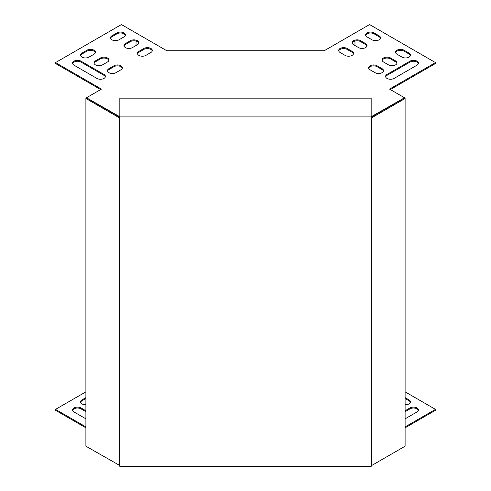 <?xml version="1.0" encoding="UTF-8"?>
<svg xmlns="http://www.w3.org/2000/svg" width="491" height="491" viewBox="0 0 491 491"><rect width="100%" height="100%" fill="white"/><g stroke="black" fill="none" stroke-linecap="round" stroke-linejoin="round"><path stroke-width="0.74" d="M405.106 398.532L409.009 400.785A4.941 2.854 180 0 1 410.396 402.338M405.106 411.685L410.01 408.856A4.941 2.854 180 0 1 415.018 408.156A4.941 2.854 180 0 1 418.381 410.408M85.894 411.685L80.99 408.856A4.941 2.854 0 0 0 75.982 408.156A4.941 2.854 0 0 0 72.619 410.408M405.106 427.821L435.468 410.292L435.468 409.371L405.106 391.843M85.894 391.843L55.532 409.371L55.532 410.292L85.894 427.821M85.894 398.532L81.991 400.785A4.941 2.854 0 0 0 80.604 402.338M405.106 404.725A4.941 2.854 -0 0 0 410.458 401.877A4.941 2.854 -0 0 0 409.009 399.864L405.106 397.606M405.106 418.829L417 411.967A4.941 2.854 -0 0 0 418.449 409.948A4.941 2.854 -0 0 0 415.392 407.315A4.941 2.854 -0 0 0 410.01 407.929L405.106 410.758M85.894 418.829L74 411.967A4.941 2.854 180 0 1 72.551 409.948A4.941 2.854 180 0 1 75.608 407.315A4.941 2.854 180 0 1 80.99 407.929L85.894 410.758M55.532 409.371L85.894 426.9M405.106 426.9L435.468 409.371M85.894 404.725A4.941 2.854 180 0 1 80.542 401.877A4.941 2.854 180 0 1 81.991 399.864L85.894 397.606M354.968 41.054L354.968 45.516M371.165 116.766L404.516 97.758L389.541 89.11L435.468 62.596L369.576 24.55L324.22 50.733L245.5 50.739L166.78 50.733L121.424 24.55L55.532 62.596L101.459 89.11L86.484 97.758L119.835 116.766M340.122 52.506A4.941 2.854 180 0 1 338.673 50.487A4.941 2.854 180 0 1 341.724 47.854A4.941 2.854 180 0 1 347.112 48.474L352.102 51.352A4.941 2.854 180 0 1 353.551 53.372A4.941 2.854 180 0 1 350.5 56.005A4.941 2.854 180 0 1 345.112 55.391L340.122 52.506M353.6 44.724A4.941 2.854 180 0 1 352.151 42.705A4.941 2.854 180 0 1 355.202 40.072A4.941 2.854 180 0 1 360.59 40.692L365.58 43.57A4.941 2.854 180 0 1 367.029 45.589A4.941 2.854 180 0 1 363.978 48.222A4.941 2.854 180 0 1 358.59 47.609L353.6 44.724M410.01 61.154A4.941 2.854 180 0 1 415.392 60.534A4.941 2.854 180 0 1 418.449 63.167A4.941 2.854 180 0 1 417 65.186L394.034 78.443A4.941 2.854 180 0 1 388.651 79.063A4.941 2.854 180 0 1 385.601 76.43A4.941 2.854 180 0 1 387.049 74.411L410.01 61.154L410.01 62.075L387.049 75.332A4.941 2.854 0 0 0 385.662 76.891M120.927 69.802A4.941 2.854 0 0 0 122.376 67.783A4.941 2.854 0 0 0 119.325 65.143A4.941 2.854 0 0 0 113.937 65.763L108.947 68.648A4.941 2.854 0 0 0 107.498 70.661A4.941 2.854 0 0 0 110.549 73.3A4.941 2.854 0 0 0 115.931 72.68L120.927 69.802M107.449 62.019A4.941 2.854 0 0 0 108.898 60A4.941 2.854 0 0 0 105.847 57.361A4.941 2.854 0 0 0 100.459 57.981L95.469 60.866A4.941 2.854 0 0 0 94.02 62.885A4.941 2.854 0 0 0 97.071 65.518A4.941 2.854 0 0 0 102.453 64.898L107.449 62.019M93.971 54.237A4.941 2.854 0 0 0 95.42 52.218A4.941 2.854 0 0 0 92.369 49.585A4.941 2.854 0 0 0 86.981 50.199L81.991 53.083A4.941 2.854 0 0 0 80.542 55.102A4.941 2.854 0 0 0 83.593 57.735A4.941 2.854 0 0 0 88.975 57.116L93.971 54.237M150.878 52.506A4.941 2.854 0 0 0 152.327 50.487A4.941 2.854 0 0 0 149.276 47.854A4.941 2.854 0 0 0 143.888 48.474L138.898 51.352A4.941 2.854 0 0 0 137.449 53.372A4.941 2.854 0 0 0 140.5 56.005A4.941 2.854 0 0 0 145.888 55.391L150.878 52.506M116.932 32.909L111.942 35.788A4.941 2.854 0 0 0 110.493 37.807A4.941 2.854 0 0 0 113.544 40.446A4.941 2.854 0 0 0 118.932 39.826L123.922 36.942A4.941 2.854 0 0 0 125.371 34.929A4.941 2.854 0 0 0 122.32 32.289A4.941 2.854 0 0 0 116.932 32.909L116.932 33.83A4.941 2.854 180 0 1 121.94 33.13A4.941 2.854 180 0 1 125.303 35.389M74 65.186L96.966 78.443A4.941 2.854 0 0 0 102.349 79.063A4.941 2.854 0 0 0 105.399 76.43A4.941 2.854 0 0 0 103.951 74.411L80.99 61.154A4.941 2.854 0 0 0 75.608 60.534A4.941 2.854 0 0 0 72.551 63.167A4.941 2.854 0 0 0 74 65.186M130.41 40.692L125.42 43.57A4.941 2.854 0 0 0 123.971 45.589A4.941 2.854 0 0 0 127.022 48.222A4.941 2.854 0 0 0 132.41 47.609L137.4 44.724A4.941 2.854 0 0 0 138.849 42.705A4.941 2.854 0 0 0 135.798 40.072A4.941 2.854 0 0 0 130.41 40.692L130.41 41.612A4.941 2.854 180 0 1 135.418 40.913A4.941 2.854 180 0 1 138.781 43.171M367.078 36.942A4.941 2.854 180 0 1 365.629 34.929A4.941 2.854 180 0 1 368.68 32.289A4.941 2.854 180 0 1 374.068 32.909L379.058 35.788A4.941 2.854 180 0 1 380.507 37.807A4.941 2.854 180 0 1 377.456 40.446A4.941 2.854 180 0 1 372.068 39.826L367.078 36.942M397.029 54.237A4.941 2.854 180 0 1 395.58 52.218A4.941 2.854 180 0 1 398.631 49.585A4.941 2.854 180 0 1 404.019 50.199L409.009 53.083A4.941 2.854 180 0 1 410.458 55.102A4.941 2.854 180 0 1 407.407 57.735A4.941 2.854 180 0 1 402.025 57.116L397.029 54.237M383.551 62.019A4.941 2.854 180 0 1 382.102 60A4.941 2.854 180 0 1 385.153 57.361A4.941 2.854 180 0 1 390.541 57.981L395.531 60.866A4.941 2.854 180 0 1 396.98 62.885A4.941 2.854 180 0 1 393.929 65.518A4.941 2.854 180 0 1 388.547 64.898L383.551 62.019M370.073 69.802A4.941 2.854 180 0 1 368.624 67.783A4.941 2.854 180 0 1 371.675 65.143A4.941 2.854 180 0 1 377.063 65.763L382.053 68.648A4.941 2.854 180 0 1 383.502 70.661A4.941 2.854 180 0 1 380.451 73.3A4.941 2.854 180 0 1 375.069 72.68L370.073 69.802M353.483 53.832A4.941 2.854 0 0 0 352.102 52.273L347.112 49.395A4.941 2.854 0 0 0 342.104 48.695A4.941 2.854 0 0 0 338.741 50.947M366.961 46.05A4.941 2.854 0 0 0 365.58 44.497L360.59 41.612A4.941 2.854 0 0 0 355.582 40.913A4.941 2.854 0 0 0 352.219 43.171M418.381 63.634A4.941 2.854 0 0 0 415.018 61.375A4.941 2.854 0 0 0 410.01 62.075M107.566 71.127A4.941 2.854 180 0 1 108.947 69.569L113.937 66.684A4.941 2.854 180 0 1 118.945 65.99A4.941 2.854 180 0 1 122.308 68.243M94.082 63.345A4.941 2.854 180 0 1 95.469 61.786L100.459 58.902A4.941 2.854 180 0 1 105.467 58.208A4.941 2.854 180 0 1 108.83 60.461M80.604 55.563A4.941 2.854 180 0 1 81.991 54.004L86.981 51.125A4.941 2.854 180 0 1 91.989 50.426A4.941 2.854 180 0 1 95.352 52.678M137.517 53.832A4.941 2.854 180 0 1 138.898 52.273L143.888 49.395A4.941 2.854 180 0 1 148.896 48.695A4.941 2.854 180 0 1 152.259 50.947M390.339 89.571L435.468 63.517L435.468 62.596M55.532 62.596L55.532 63.517L100.661 89.571M110.561 38.267A4.941 2.854 180 0 1 111.942 36.715L116.932 33.83M72.619 63.634A4.941 2.854 180 0 1 75.982 61.375A4.941 2.854 180 0 1 80.99 62.075L103.951 75.332A4.941 2.854 180 0 1 105.338 76.891M124.039 46.05A4.941 2.854 180 0 1 125.42 44.497L130.41 41.612M380.439 38.267A4.941 2.854 0 0 0 379.058 36.715L374.068 33.83A4.941 2.854 0 0 0 369.06 33.13A4.941 2.854 0 0 0 365.697 35.389M410.396 55.563A4.941 2.854 0 0 0 409.009 54.004L404.019 51.125A4.941 2.854 0 0 0 399.011 50.426A4.941 2.854 0 0 0 395.648 52.678M396.918 63.345A4.941 2.854 0 0 0 395.531 61.786L390.541 58.902A4.941 2.854 0 0 0 385.533 58.208A4.941 2.854 0 0 0 382.17 60.461M383.434 71.127A4.941 2.854 0 0 0 382.053 69.569L377.063 66.684A4.941 2.854 0 0 0 372.055 65.99A4.941 2.854 0 0 0 368.692 68.243M136.032 41.054L136.032 45.516M86.484 97.758L86.484 98.157M404.516 97.758L404.516 98.157M371.632 465.529L405.106 446.202L405.106 98.501L371.632 117.828L371.632 465.529L371.165 465.529L371.165 466.45L119.835 466.45L119.835 465.529L85.894 446.202L85.894 98.501L86.692 98.04L119.835 117.177M371.632 117.828L371.165 117.828L371.165 116.907L119.835 116.907L119.835 117.828L119.368 117.828L119.368 465.529M119.835 116.907L119.835 98.157L371.165 98.157L371.165 116.907M405.106 98.501L404.308 98.04L371.165 117.177M119.368 117.828L85.894 98.501M111.942 36.715L111.942 35.788M80.99 62.075L80.99 61.154M103.951 75.332L103.951 74.411M125.42 44.497L125.42 43.57M143.888 49.395L143.888 48.474M138.898 52.273L138.898 51.352M86.981 51.125L86.981 50.199M81.991 54.004L81.991 53.083M100.459 58.902L100.459 57.981M95.469 61.786L95.469 60.866M113.937 66.684L113.937 65.763M108.947 69.569L108.947 68.648M374.068 33.83L374.068 32.909M379.058 36.715L379.058 35.788M387.049 75.332L387.049 74.411M404.019 51.125L404.019 50.199M409.009 54.004L409.009 53.083M360.59 41.612L360.59 40.692M365.58 44.497L365.58 43.57M390.541 58.902L390.541 57.981M395.531 61.786L395.531 60.866M347.112 49.395L347.112 48.474M352.102 52.273L352.102 51.352M377.063 66.684L377.063 65.763M382.053 69.569L382.053 68.648M80.99 407.929L80.99 408.856M81.991 399.864L81.991 400.785M410.01 407.929L410.01 408.856M409.009 399.864L409.009 400.785"/></g></svg>
